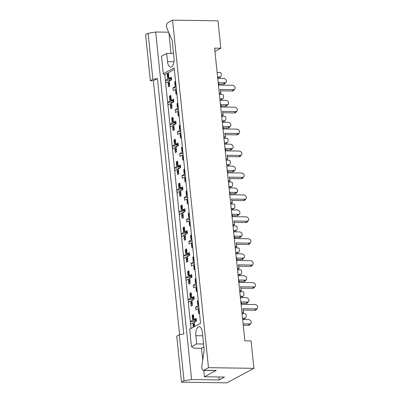 <?xml version="1.0" encoding="UTF-8"?>
<svg xmlns="http://www.w3.org/2000/svg" width="403" height="403" viewBox="0 0 403 403"><rect width="100%" height="100%" fill="white"/><g stroke="black" fill="none" stroke-linecap="round" stroke-linejoin="round"><path stroke-width="0.6" d="M218.874 376.976L219.177 379.928L224.511 377.057L204.452 376.765L216.24 370.422L203.701 370.236A3.39 1.562 90.8 0 1 203.314 370.337A3.39 1.562 90.8 0 1 201.838 367.768A3.39 1.562 90.8 0 1 201.873 366.015L204.175 349.945L202.341 332.203A7.234 3.33 90.8 0 0 199.198 326.722A7.234 3.33 90.8 0 0 195.843 335.699L196.689 343.92L191.511 346.711L193.984 348.152L201.505 348.263L202.724 360.06M191.511 346.711L189.697 329.17L200.568 323.322L174.172 67.89L163.301 73.739L161.487 56.198L166.671 53.413L167.517 61.634A7.234 3.33 90.8 0 0 170.665 67.115A7.234 3.33 90.8 0 0 174.02 58.133L172.187 40.391L166.978 28.361A3.39 1.562 90.8 0 1 166.605 26.83A3.39 1.562 90.8 0 1 167.789 22.719L172.565 20.15L217.998 20.815L220.829 48.219L214.945 51.388M181.501 382.185L184.04 380.82L179.285 334.777L176.746 336.142L181.501 382.185L226.934 382.85L253.91 368.332L251.079 340.923L244.858 340.832L214.613 48.128L220.829 48.219M150.349 80.711L152.888 79.346L148.128 33.303L145.589 34.668L150.349 80.711L153.357 80.756L179.602 334.722M148.128 33.303L155.684 32.008L191.596 379.525L184.04 380.82M168.64 32.195L155.684 32.008M179.285 334.777L183.818 334.001L157.422 78.57L152.888 79.346M153.357 80.756L157.422 78.57M175.884 92.997L176.02 94.307L176.857 93.859M175.602 81.713L174.716 81.698L174.852 83.013M175.003 84.464L175.224 86.635L176.111 86.645M176.393 89.385L175.506 89.375L175.733 91.541M174.716 81.698L175.552 81.25M178.146 114.92L178.282 116.23L179.123 115.782M177.864 103.636L176.982 103.626L177.119 104.936M177.265 106.392L177.491 108.558L178.378 108.573M178.66 111.314L177.773 111.299L178 113.47M176.982 103.626L177.819 103.173M180.131 125.565L179.249 125.55L180.086 125.101M179.249 125.55L179.38 126.859M179.531 128.315L179.758 130.481L180.64 130.496M180.927 133.237L180.04 133.227L180.262 135.393M180.413 136.849L180.549 138.158L181.385 137.705M182.398 147.488L181.511 147.478L182.347 147.024M181.511 147.478L181.647 148.788M181.798 150.238L182.025 152.41L182.907 152.425M183.189 155.165L182.307 155.15L182.529 157.321M182.68 158.772L182.816 160.082L183.652 159.633M184.665 169.416L183.778 169.401L184.614 168.953M183.778 169.401L183.914 170.711M184.065 172.167L184.287 174.333L185.173 174.348M185.456 177.088L184.574 177.073L184.796 179.244M184.947 180.695L185.083 182.01L185.919 181.557M186.932 191.339L186.045 191.329L186.881 190.876M186.045 191.329L186.181 192.639M186.332 194.09L186.554 196.261L187.44 196.271M187.722 199.011L186.836 199.001L187.063 201.168M187.214 202.623L187.35 203.933L188.186 203.485M189.193 213.268L188.312 213.252L189.148 212.804M188.312 213.252L188.448 214.562M188.594 216.018L188.821 218.184L189.702 218.199M189.989 220.94L189.103 220.925L189.329 223.096M189.475 224.547L189.612 225.861L190.448 225.408M191.46 235.191L190.574 235.176L191.415 234.727M190.574 235.176L190.71 236.49M190.861 237.941L191.087 240.112L191.969 240.123M192.251 242.863L191.37 242.853L191.591 245.019M191.742 246.475L191.878 247.785L192.715 247.336M193.727 257.114L192.841 257.104L193.677 256.651M192.841 257.104L192.977 258.414M193.128 259.87L193.349 262.036L194.236 262.051M194.518 264.791L193.636 264.776L193.858 266.947M194.009 268.398L194.145 269.713L194.981 269.259M195.994 279.042L195.107 279.027L195.944 278.579M195.107 279.027L195.243 280.342M195.395 281.793L195.616 283.964L196.503 283.974M196.785 286.714L195.898 286.704L196.125 288.87M196.276 290.326L196.412 291.636L197.248 291.188M198.256 300.965L197.374 300.955L198.211 300.502M197.374 300.955L197.51 302.265M197.656 303.721L197.883 305.887L198.77 305.902M199.052 308.643L198.165 308.627L198.392 310.799M198.543 312.249L198.674 313.559L199.515 313.111M242.052 313.65L245.22 313.7A2.262 1.043 90.8 0 1 246.203 315.413A2.262 1.043 90.8 0 1 245.412 318.148L242.666 319.629M217.126 72.475L220.295 72.52A2.262 1.043 90.8 0 1 221.277 74.233A2.262 1.043 90.8 0 1 220.486 76.973L217.746 78.449M219.393 94.398L222.562 94.443A2.262 1.043 90.8 0 1 223.544 96.156A2.262 1.043 90.8 0 1 222.753 98.896L220.008 100.372M221.655 116.321L224.829 116.371A2.262 1.043 90.8 0 1 225.811 118.084A2.262 1.043 90.8 0 1 225.02 120.819L222.275 122.3M223.922 138.249L227.091 138.294A2.262 1.043 90.8 0 1 228.073 140.007A2.262 1.043 90.8 0 1 227.287 142.748L224.542 144.224M226.189 160.172L229.357 160.223A2.262 1.043 90.8 0 1 230.34 161.935A2.262 1.043 90.8 0 1 229.554 164.671L226.808 166.152M228.456 182.101L231.624 182.146A2.262 1.043 90.8 0 1 232.607 183.859A2.262 1.043 90.8 0 1 231.816 186.599L229.07 188.075M230.723 204.024L233.891 204.069A2.262 1.043 90.8 0 1 234.873 205.782A2.262 1.043 90.8 0 1 234.083 208.522L231.337 210.003M232.984 225.952L236.153 225.997A2.262 1.043 90.8 0 1 237.14 227.71A2.262 1.043 90.8 0 1 236.349 230.451L233.604 231.927M235.251 247.875L238.42 247.921A2.262 1.043 90.8 0 1 239.402 249.633A2.262 1.043 90.8 0 1 238.616 252.374L235.871 253.85M237.518 269.803L240.687 269.849A2.262 1.043 90.8 0 1 241.669 271.562A2.262 1.043 90.8 0 1 240.878 274.302L238.138 275.778M239.785 291.727L242.954 291.772A2.262 1.043 90.8 0 1 243.936 293.485A2.262 1.043 90.8 0 1 243.145 296.225L240.4 297.701M171.431 78.439L169.013 78.404L171.3 77.174L171.582 79.915L169.295 81.144L169.804 86.076L168.535 86.761L168.399 85.451M168.575 74.172L167.235 74.157L168.504 73.472L169.013 78.404M167.235 74.157L167.366 75.467M167.517 76.918L167.744 79.089L169.915 79.119M169.371 81.849L168.026 81.829L168.247 83.995M173.693 100.367L171.28 100.332L173.562 99.098L173.849 101.838L171.562 103.072L172.071 108.004L170.801 108.689L170.665 107.374M170.842 96.1L169.497 96.08L170.766 95.395L171.28 100.332M169.497 96.08L169.633 97.39M169.784 98.846L170.011 101.012L172.182 101.047M171.633 103.773L170.293 103.752L170.514 105.924M173.109 118.024L171.764 118.003L173.033 117.323L173.542 122.255L175.829 121.026L176.111 123.766L173.829 124.995L174.338 129.927L173.068 130.612L172.932 129.303M171.764 118.003L171.9 119.318M172.051 120.769L172.272 122.94L174.449 122.97M173.9 125.701L172.56 125.681L172.781 127.847M175.96 122.29L173.542 122.255M175.37 139.952L174.031 139.932L175.3 139.247L175.809 144.178L178.096 142.949L178.378 145.69L176.091 146.924L176.605 151.855L175.335 152.541L175.199 151.226M174.031 139.932L174.167 141.241M174.318 142.697L174.539 144.863L176.71 144.894M176.166 147.624L174.821 147.604L175.048 149.775M178.227 144.214L175.809 144.178M177.637 161.875L176.297 161.855L177.567 161.175L178.076 166.107L180.363 164.877L180.645 167.618L178.358 168.847L178.867 173.779L177.597 174.464L177.461 173.154M176.297 161.855L176.433 163.17M176.579 164.62L176.806 166.792L178.977 166.822M178.433 169.552L177.088 169.532L177.315 171.698M180.494 166.142L178.076 166.107M179.904 183.803L178.559 183.783L179.834 183.098L180.343 188.03L182.63 186.801L182.912 189.541L180.625 190.77L181.133 195.707L179.864 196.387L179.728 195.077M178.559 183.783L178.695 185.093M178.846 186.549L179.073 188.715L181.244 188.745M180.695 191.475L179.355 191.455L179.577 193.626M182.761 188.065L180.343 188.03M182.171 205.726L180.826 205.706L182.096 205.026L182.609 209.958L184.891 208.729L185.179 211.469L182.891 212.698L183.4 217.63L182.131 218.315L181.995 217.005M180.826 205.706L180.962 207.016M181.113 208.472L181.335 210.638L183.511 210.673M182.962 213.399L181.622 213.383L181.844 215.55M185.022 209.993L182.609 209.958M184.438 227.655L183.093 227.635L184.362 226.949L184.871 231.881L187.158 230.652L187.44 233.392L185.158 234.622L185.667 239.558L184.398 240.238L184.262 238.929M183.093 227.635L183.229 228.944M183.38 230.395L183.602 232.566L185.778 232.596M185.229 235.327L183.884 235.307L184.111 237.478M187.289 231.916L184.871 231.881M186.7 249.578L185.36 249.558L186.629 248.873L187.138 253.809L189.425 252.575L189.707 255.321L187.42 256.55L187.934 261.482L186.66 262.167L186.529 260.852M185.36 249.558L185.496 250.868M185.647 252.323L185.869 254.489L188.04 254.525M187.496 257.25L186.151 257.23L186.377 259.401M189.556 253.845L187.138 253.809M188.967 271.501L187.627 271.486L188.896 270.801L189.405 275.733L191.692 274.503L191.974 277.244L189.687 278.473L190.196 283.41L188.926 284.09L188.79 282.78M187.627 271.486L187.763 272.796M187.909 274.247L188.136 276.418L190.307 276.448M189.763 279.178L188.418 279.158L188.644 281.324M191.823 275.768L189.405 275.733M191.234 293.429L189.889 293.409L191.158 292.724L191.672 297.661L193.954 296.427L194.241 299.167L191.954 300.401L192.463 305.333L191.193 306.018L191.057 304.703M189.889 293.409L190.025 294.719M190.176 296.175L190.402 298.341L192.574 298.376M192.024 301.101L190.684 301.081L190.906 303.252M194.085 297.696L191.672 297.661M193.5 315.353L192.155 315.332L193.425 314.652L193.934 319.584L196.221 318.355L196.503 321.095L194.221 322.324L194.649 326.506M192.155 315.332L192.291 316.647M192.443 318.098L192.664 320.269L194.84 320.299M194.291 323.03L192.951 323.01L193.173 325.176M193.324 326.632L193.38 327.186M196.352 319.619L193.934 319.584M163.301 73.739L164.787 74.605L191.017 328.46M164.787 74.605L174.333 69.462M170.691 80.393L165.457 80.318L165.739 83.058L168.026 81.829M165.457 80.318L167.744 79.089M176.242 87.909L172.937 87.864L173.225 90.604L175.506 89.375M172.937 87.864L175.224 86.635M172.958 102.322L167.724 102.241L168.006 104.987L170.293 103.752M167.724 102.241L170.011 101.012M175.219 124.245L169.99 124.169L170.273 126.91L172.56 125.681M169.99 124.169L172.272 122.94M177.486 146.173L172.252 146.093L172.539 148.833L174.821 147.604M172.252 146.093L174.539 144.863M179.753 168.096L174.519 168.021L174.801 170.761L177.088 169.532M174.519 168.021L176.806 166.792M182.02 190.02L176.786 189.944L177.068 192.684L179.355 191.455M176.786 189.944L179.073 188.715M184.287 211.948L179.053 211.872L179.335 214.613L181.622 213.383M179.053 211.872L181.335 210.638M186.549 233.871L181.315 233.795L181.602 236.536L183.884 235.307M181.315 233.795L183.602 232.566M188.816 255.799L183.582 255.724L183.864 258.464L186.151 257.23M183.582 255.724L185.869 254.489M191.082 277.722L185.848 277.647L186.131 280.387L188.418 279.158M185.848 277.647L188.136 276.418M193.349 299.651L188.115 299.575L188.397 302.315L190.684 301.081M188.115 299.575L190.402 298.341M195.611 321.574L190.382 321.498L190.664 324.239L192.951 323.01M190.382 321.498L192.664 320.269M178.509 109.838L175.204 109.787L175.486 112.528L177.773 111.299M175.204 109.787L177.491 108.558M180.771 131.761L177.471 131.716L177.753 134.456L180.04 133.227M177.471 131.716L179.758 130.481M183.038 153.689L179.738 153.639L180.02 156.379L182.307 155.15M179.738 153.639L182.025 152.41M185.304 175.612L182.005 175.567L182.287 178.307L184.574 177.073M182.005 175.567L184.287 174.333M187.571 197.541L184.267 197.49L184.554 200.231L186.836 199.001M184.267 197.49L186.554 196.261M189.833 219.464L186.534 219.418L186.816 222.159L189.103 220.925M186.534 219.418L188.821 218.184M192.1 241.392L188.8 241.342L189.083 244.082L191.37 242.853M188.8 241.342L191.087 240.112M194.367 263.315L191.067 263.265L191.349 266.005L193.636 264.776M191.067 263.265L193.349 262.036M196.634 285.238L193.329 285.193L193.616 287.933L195.898 286.704M193.329 285.193L195.616 283.964M198.901 307.167L195.596 307.116L195.878 309.857L198.165 308.627M195.596 307.116L197.883 305.887M203.701 370.236L208.477 367.667L172.565 20.15M219.177 379.928L191.596 379.525M208.477 367.667L253.91 368.332M203.787 370.347L204.452 376.765M168.907 32.819L171.043 53.473M173.542 53.508L166.671 53.413M203.873 346.988L201.505 348.263M216.24 370.422A3.39 1.562 90.8 0 1 215.847 370.523L203.314 370.337M203.565 344.021L196.689 343.92M226.002 82.202L224.849 83.572A2.483 1.924 -139.9 0 1 223.474 84.141L224.627 82.776A2.483 1.924 40.1 0 0 226.002 82.202A2.483 1.924 40.1 0 0 225.952 79.824A2.483 1.924 40.1 0 0 223.569 78.424L217.937 78.343M170.111 79.22L170.917 78.787L171.512 79.2L171.003 79.472L169.371 78.837L167.744 77.22A1.128 0.972 -118.3 0 1 167.371 76.439L167.316 75.94A1.128 0.972 -118.3 0 1 167.784 74.963L168.61 74.515M167.371 76.439L168.64 75.754L168.585 75.26L167.316 75.94M171.003 79.472L171.537 79.482M169.734 86.116L169.295 86.081A1.128 0.972 -118.3 0 1 168.252 84.973L169.522 84.287L169.467 83.789L168.197 84.474A1.128 0.972 -118.3 0 1 168.414 83.703L169.431 82.464M168.252 84.973L168.197 84.474M169.522 83.315A1.128 0.972 61.7 0 0 169.467 83.789M169.522 84.287A1.128 0.972 61.7 0 0 169.668 84.766M168.64 74.782A1.128 0.972 61.7 0 0 168.585 75.26M168.64 75.754A1.128 0.972 61.7 0 0 168.786 76.238M170.917 78.787L170.761 78.429M223.474 84.141L218.834 84.076M224.627 82.776L218.497 82.686M232.229 91.007L233.382 89.637A2.483 1.924 40.1 0 0 234.753 89.063L233.599 90.433A2.483 1.924 -139.9 0 1 232.229 91.007L220.481 90.831M234.753 89.063A2.483 1.924 40.1 0 0 234.707 86.685A2.483 1.924 40.1 0 0 232.319 85.29L219.081 85.093L218.068 81.582M233.382 89.637L220.144 89.441L221 92.952L219.847 94.322L219.383 94.312M175.995 85.532L175.224 84.766A1.128 0.972 -118.3 0 1 174.852 83.985L174.801 83.486A1.128 0.972 -118.3 0 1 175.27 82.509L175.663 82.298M176.831 93.627L176.781 93.622A1.128 0.972 -118.3 0 1 175.733 92.519L175.683 92.02A1.128 0.972 -118.3 0 1 175.894 91.249L176.509 90.504M221 92.952L219.237 92.927M228.264 104.125L227.111 105.495A2.483 1.924 -139.9 0 1 225.74 106.07L226.894 104.699A2.483 1.924 40.1 0 0 228.264 104.125A2.483 1.924 40.1 0 0 228.219 101.752A2.483 1.924 40.1 0 0 225.836 100.352L220.204 100.271M172.378 101.148L173.184 100.715L173.779 101.123L173.27 101.4L171.633 100.765L170.011 99.143A1.128 0.972 -118.3 0 1 169.633 98.367L169.582 97.869A1.128 0.972 -118.3 0 1 170.051 96.886L170.877 96.443M169.633 98.367L170.902 97.682L170.852 97.183L169.582 97.869M173.27 101.4L173.804 101.405M171.995 108.044L171.562 108.004A1.128 0.972 -118.3 0 1 170.514 106.896L171.784 106.216L171.733 105.717L170.464 106.397A1.128 0.972 -118.3 0 1 170.681 105.626L171.698 104.387M170.514 106.896L170.464 106.397M171.784 105.238A1.128 0.972 61.7 0 0 171.733 105.717M171.784 106.216A1.128 0.972 61.7 0 0 171.935 106.694M170.902 96.71A1.128 0.972 61.7 0 0 170.852 97.183M170.902 97.682A1.128 0.972 61.7 0 0 171.053 98.161M173.184 100.715L173.028 100.357M225.74 106.07L221.101 105.999M226.894 104.699L220.763 104.609M230.531 126.053L229.378 127.424A2.483 1.924 -139.9 0 1 228.007 127.993L229.161 126.623A2.483 1.924 40.1 0 0 230.531 126.053A2.483 1.924 40.1 0 0 230.486 123.676A2.483 1.924 40.1 0 0 228.103 122.275L222.471 122.195M174.645 123.071L175.451 122.638L176.04 123.051L175.537 123.323L173.9 122.688L172.272 121.071A1.128 0.972 -118.3 0 1 171.9 120.29L171.849 119.792A1.128 0.972 -118.3 0 1 172.318 118.814L173.144 118.366M171.9 120.29L173.169 119.605L173.119 119.112L171.849 119.792M175.537 123.323L176.071 123.333M174.262 129.968L173.829 129.927A1.128 0.972 -118.3 0 1 172.781 128.824L174.051 128.139L174 127.64L172.731 128.325A1.128 0.972 -118.3 0 1 172.942 127.555L173.965 126.315M172.781 128.824L172.731 128.325M174.051 127.167A1.128 0.972 61.7 0 0 174 127.64M174.051 128.139A1.128 0.972 61.7 0 0 174.202 128.617M173.169 118.633A1.128 0.972 61.7 0 0 173.119 119.112M173.169 119.605A1.128 0.972 61.7 0 0 173.32 120.084M175.451 122.638L175.29 122.28M228.007 127.993L223.368 127.927M229.161 126.623L223.025 126.537M232.798 147.977L231.644 149.347A2.483 1.924 -139.9 0 1 230.274 149.921L231.428 148.551A2.483 1.924 40.1 0 0 232.798 147.977A2.483 1.924 40.1 0 0 232.753 145.604A2.483 1.924 40.1 0 0 230.365 144.203L224.733 144.118M176.907 144.999L177.713 144.561L178.307 144.974L177.799 145.246L176.166 144.617L174.539 142.994A1.128 0.972 -118.3 0 1 174.167 142.214L174.116 141.72A1.128 0.972 -118.3 0 1 174.585 140.738L175.406 140.294M174.167 142.214L175.436 141.534L175.386 141.035L174.116 141.72M177.799 145.246L178.333 145.256M176.529 151.896L176.096 151.855A1.128 0.972 -118.3 0 1 175.048 150.747L176.318 150.062L176.267 149.568L174.998 150.248A1.128 0.972 -118.3 0 1 175.209 149.478L176.227 148.239M175.048 150.747L174.998 150.248M176.318 149.09A1.128 0.972 61.7 0 0 176.267 149.568M176.318 150.062A1.128 0.972 61.7 0 0 176.469 150.546M175.436 140.556A1.128 0.972 61.7 0 0 175.386 141.035M175.436 141.534A1.128 0.972 61.7 0 0 175.587 142.012M177.713 144.561L177.557 144.209M230.274 149.921L225.63 149.851M231.428 148.551L225.292 148.46M235.065 169.905L233.911 171.275A2.483 1.924 -139.9 0 1 232.541 171.844L233.69 170.474A2.483 1.924 40.1 0 0 235.065 169.905A2.483 1.924 40.1 0 0 235.014 167.527A2.483 1.924 40.1 0 0 232.632 166.127L227 166.046M179.174 166.923L179.98 166.489L180.574 166.902L180.065 167.174L178.433 166.54L176.806 164.923A1.128 0.972 -118.3 0 1 176.433 164.142L176.378 163.643A1.128 0.972 -118.3 0 1 176.846 162.666L177.673 162.218M176.433 164.142L177.703 163.457L177.652 162.958L176.378 163.643M180.065 167.174L180.599 167.18M178.796 173.819L178.358 173.779A1.128 0.972 -118.3 0 1 177.315 172.675L178.584 171.99L178.534 171.492L177.265 172.177A1.128 0.972 -118.3 0 1 177.476 171.406L178.494 170.167M177.315 172.675L177.265 172.177M178.584 171.013A1.128 0.972 61.7 0 0 178.534 171.492M178.584 171.99A1.128 0.972 61.7 0 0 178.736 172.469M177.703 162.485A1.128 0.972 61.7 0 0 177.652 162.958M177.703 163.457A1.128 0.972 61.7 0 0 177.854 163.935M179.98 166.489L179.824 166.132M232.541 171.844L227.897 171.779M233.69 170.474L227.559 170.388M237.332 191.828L236.178 193.198A2.483 1.924 -139.9 0 1 234.803 193.772L235.957 192.402A2.483 1.924 40.1 0 0 237.332 191.828A2.483 1.924 40.1 0 0 237.281 189.455A2.483 1.924 40.1 0 0 234.899 188.055L229.267 187.969M181.441 188.846L182.247 188.413L182.841 188.826L182.332 189.098L180.7 188.463L179.073 186.846A1.128 0.972 -118.3 0 1 178.695 186.065L178.645 185.571A1.128 0.972 -118.3 0 1 179.113 184.589L179.94 184.146M178.695 186.065L179.97 185.385L179.914 184.886L178.645 185.571M182.332 189.098L182.866 189.108M181.063 195.747L180.625 195.707A1.128 0.972 -118.3 0 1 179.582 194.599L180.851 193.914L180.796 193.42L179.526 194.1A1.128 0.972 -118.3 0 1 179.743 193.329L180.761 192.09M179.582 194.599L179.526 194.1M180.851 192.941A1.128 0.972 61.7 0 0 180.796 193.42M180.851 193.914A1.128 0.972 61.7 0 0 180.997 194.392M179.965 184.408A1.128 0.972 61.7 0 0 179.914 184.886M179.97 185.385A1.128 0.972 61.7 0 0 180.116 185.864M182.247 188.413L182.091 188.055M234.803 193.772L230.163 193.702M235.957 192.402L229.826 192.312M239.594 213.756L238.44 215.121A2.483 1.924 -139.9 0 1 237.07 215.696L238.223 214.325A2.483 1.924 40.1 0 0 239.594 213.756A2.483 1.924 40.1 0 0 239.548 211.379A2.483 1.924 40.1 0 0 237.166 209.978L231.534 209.898M183.708 210.774L184.514 210.341L185.103 210.754L184.599 211.026L182.962 210.391L181.335 208.774A1.128 0.972 -118.3 0 1 180.962 207.993L180.912 207.495A1.128 0.972 -118.3 0 1 181.38 206.512L182.206 206.069M180.962 207.993L182.232 207.308L182.181 206.81L180.912 207.495M184.599 211.026L185.133 211.031M183.325 217.67L182.891 217.63A1.128 0.972 -118.3 0 1 181.844 216.522L183.113 215.842L183.063 215.343L181.793 216.028A1.128 0.972 -118.3 0 1 182.005 215.257L183.027 214.018M181.844 216.522L181.793 216.028M183.113 214.864A1.128 0.972 61.7 0 0 183.063 215.343M183.113 215.842A1.128 0.972 61.7 0 0 183.264 216.32M182.232 206.336A1.128 0.972 61.7 0 0 182.181 206.81M182.232 207.308A1.128 0.972 61.7 0 0 182.383 207.787M184.514 210.341L184.352 209.983M237.07 215.696L232.43 215.63M238.223 214.325L232.088 214.235M241.86 235.679L240.707 237.05A2.483 1.924 -139.9 0 1 239.337 237.624L240.49 236.254A2.483 1.924 40.1 0 0 241.86 235.679A2.483 1.924 40.1 0 0 241.815 233.302A2.483 1.924 40.1 0 0 239.427 231.906L233.795 231.821M185.974 232.697L186.775 232.264L187.37 232.677L186.861 232.949L185.229 232.314L183.602 230.697A1.128 0.972 -118.3 0 1 183.229 229.917L183.179 229.418A1.128 0.972 -118.3 0 1 183.647 228.441L184.473 227.997M183.229 229.917L184.498 229.236L184.448 228.738L183.179 229.418M186.861 232.949L187.395 232.959M185.592 239.594L185.158 239.558A1.128 0.972 -118.3 0 1 184.111 238.45L185.38 237.765L185.33 237.266L184.06 237.951A1.128 0.972 -118.3 0 1 184.272 237.181L185.294 235.941M184.111 238.45L184.06 237.951M185.38 236.793A1.128 0.972 61.7 0 0 185.33 237.266M185.38 237.765A1.128 0.972 61.7 0 0 185.531 238.244M184.498 228.259A1.128 0.972 61.7 0 0 184.448 228.738M184.498 229.236A1.128 0.972 61.7 0 0 184.65 229.715M186.775 232.264L186.619 231.906M239.337 237.624L234.697 237.553M240.49 236.254L234.355 236.163M244.127 257.603L242.974 258.973A2.483 1.924 -139.9 0 1 241.604 259.547L242.757 258.177A2.483 1.924 40.1 0 0 244.127 257.603A2.483 1.924 40.1 0 0 244.077 255.23A2.483 1.924 40.1 0 0 241.694 253.83L236.062 253.749M188.236 254.625L189.042 254.192L189.637 254.6L189.128 254.877L187.496 254.243L185.869 252.621A1.128 0.972 -118.3 0 1 185.496 251.845L185.445 251.346A1.128 0.972 -118.3 0 1 185.909 250.364L186.735 249.92M185.496 251.845L186.765 251.16L186.715 250.661L185.445 251.346M189.128 254.877L189.662 254.882M187.858 261.522L187.42 261.482A1.128 0.972 -118.3 0 1 186.377 260.373L187.647 259.693L187.596 259.194L186.327 259.88A1.128 0.972 -118.3 0 1 186.539 259.109L187.556 257.865M186.377 260.373L186.327 259.88M187.647 258.716A1.128 0.972 61.7 0 0 187.596 259.194M187.647 259.693A1.128 0.972 61.7 0 0 187.798 260.172M186.765 250.187A1.128 0.972 61.7 0 0 186.715 250.661M186.765 251.16A1.128 0.972 61.7 0 0 186.916 251.638M189.042 254.192L188.886 253.835M241.604 259.547L236.959 259.482M242.757 258.177L236.621 258.086M234.496 112.931L235.649 111.56A2.483 1.924 40.1 0 0 237.019 110.986L235.866 112.356A2.483 1.924 -139.9 0 1 234.496 112.931L222.748 112.759M237.019 110.986A2.483 1.924 40.1 0 0 236.969 108.614A2.483 1.924 40.1 0 0 234.586 107.213L221.348 107.022L220.335 103.511M235.649 111.56L222.411 111.369L223.262 114.875L222.108 116.245L221.65 116.24M178.262 107.455L177.491 106.689A1.128 0.972 -118.3 0 1 177.119 105.908L177.068 105.415A1.128 0.972 -118.3 0 1 177.532 104.432L177.924 104.221M179.098 115.555L179.043 115.55A1.128 0.972 -118.3 0 1 178 114.442L177.95 113.943A1.128 0.972 -118.3 0 1 178.161 113.172L178.776 112.427M223.262 114.875L221.504 114.85M236.757 134.854L237.911 133.489A2.483 1.924 40.1 0 0 239.286 132.914L238.133 134.285A2.483 1.924 -139.9 0 1 236.757 134.854L225.015 134.683M239.286 132.914A2.483 1.924 40.1 0 0 239.236 130.537A2.483 1.924 40.1 0 0 236.853 129.136L223.615 128.945L222.597 125.434M237.911 133.489L224.673 133.292L225.529 136.803L224.375 138.169L223.917 138.164M180.524 129.383L179.758 128.617A1.128 0.972 -118.3 0 1 179.385 127.837L179.33 127.338A1.128 0.972 -118.3 0 1 179.798 126.356L180.191 126.144M181.365 137.478L181.31 137.473A1.128 0.972 -118.3 0 1 180.267 136.365L180.212 135.871A1.128 0.972 -118.3 0 1 180.428 135.101L181.038 134.355M225.529 136.803L223.771 136.773M239.024 156.782L240.178 155.412A2.483 1.924 40.1 0 0 241.548 154.838L240.395 156.208A2.483 1.924 -139.9 0 1 239.024 156.782L227.277 156.611M241.548 154.838A2.483 1.924 40.1 0 0 241.503 152.465A2.483 1.924 40.1 0 0 239.12 151.065L225.881 150.873L224.864 147.362M240.178 155.412L226.939 155.22L227.796 158.727L226.642 160.097L226.179 160.092M182.791 151.306L182.025 150.541A1.128 0.972 -118.3 0 1 181.647 149.76L181.597 149.261A1.128 0.972 -118.3 0 1 182.065 148.284L182.458 148.072M183.627 159.407L183.577 159.402A1.128 0.972 -118.3 0 1 182.529 158.293L182.478 157.795A1.128 0.972 -118.3 0 1 182.695 157.024L183.305 156.278M227.796 158.727L226.038 158.701M241.291 178.705L242.445 177.335A2.483 1.924 40.1 0 0 243.815 176.766L242.661 178.136A2.483 1.924 -139.9 0 1 241.291 178.705L229.544 178.534M243.815 176.766A2.483 1.924 40.1 0 0 243.77 174.388A2.483 1.924 40.1 0 0 241.387 172.988L228.148 172.796L227.131 169.285M242.445 177.335L229.206 177.144L230.063 180.65L228.909 182.02L228.446 182.015M185.058 173.23L184.287 172.464A1.128 0.972 -118.3 0 1 183.914 171.688L183.864 171.189A1.128 0.972 -118.3 0 1 184.332 170.207L184.725 169.995M185.894 181.33L185.843 181.325A1.128 0.972 -118.3 0 1 184.796 180.217L184.745 179.723A1.128 0.972 -118.3 0 1 184.957 178.952L185.571 178.207M230.063 180.65L228.305 180.625M243.558 200.634L244.712 199.263A2.483 1.924 40.1 0 0 246.082 198.689L244.928 200.059A2.483 1.924 -139.9 0 1 243.558 200.634L231.811 200.462M246.082 198.689A2.483 1.924 40.1 0 0 246.037 196.316A2.483 1.924 40.1 0 0 243.649 194.916L230.41 194.72L229.398 191.213M244.712 199.263L231.473 199.072L232.324 202.578L231.176 203.948L230.712 203.938M187.324 195.158L186.554 194.392A1.128 0.972 -118.3 0 1 186.181 193.611L186.131 193.113A1.128 0.972 -118.3 0 1 186.594 192.135L186.987 191.924M188.161 203.258L188.11 203.253A1.128 0.972 -118.3 0 1 187.063 202.145L187.012 201.646A1.128 0.972 -118.3 0 1 187.224 200.875L187.838 200.13M232.324 202.578L230.566 202.553M245.825 222.557L246.979 221.187A2.483 1.924 40.1 0 0 248.349 220.617L247.195 221.988A2.483 1.924 -139.9 0 1 245.825 222.557L234.078 222.385M248.349 220.617A2.483 1.924 40.1 0 0 248.298 218.24A2.483 1.924 40.1 0 0 245.916 216.839L232.677 216.648L231.665 213.137M246.979 221.187L233.735 220.995L234.591 224.501L233.438 225.871L232.979 225.866M189.591 217.081L188.821 216.315A1.128 0.972 -118.3 0 1 188.448 215.54L188.392 215.041A1.128 0.972 -118.3 0 1 188.861 214.058L189.254 213.847M190.428 225.181L190.372 225.176A1.128 0.972 -118.3 0 1 189.329 224.068L189.274 223.569A1.128 0.972 -118.3 0 1 189.491 222.799L190.105 222.053M234.591 224.501L232.833 224.476M248.087 244.485L249.24 243.115A2.483 1.924 40.1 0 0 250.616 242.541L249.462 243.911A2.483 1.924 -139.9 0 1 248.087 244.485L236.344 244.314M250.616 242.541A2.483 1.924 40.1 0 0 250.565 240.168A2.483 1.924 40.1 0 0 248.183 238.767L234.944 238.571L233.926 235.06M249.24 243.115L236.002 242.918L236.858 246.429L235.705 247.8L235.241 247.79M191.853 239.009L191.087 238.244A1.128 0.972 -118.3 0 1 190.71 237.463L190.659 236.964A1.128 0.972 -118.3 0 1 191.128 235.987L191.521 235.775M192.694 247.104L192.639 247.099A1.128 0.972 -118.3 0 1 191.591 245.996L191.541 245.498A1.128 0.972 -118.3 0 1 191.757 244.727L192.367 243.981M236.858 246.429L235.1 246.404M246.394 279.531L245.241 280.901A2.483 1.924 -139.9 0 1 243.865 281.47L245.019 280.105A2.483 1.924 40.1 0 0 246.394 279.531A2.483 1.924 40.1 0 0 246.344 277.153A2.483 1.924 40.1 0 0 243.961 275.753L238.329 275.672M190.503 276.549L191.309 276.115L191.904 276.529L191.395 276.801L189.763 276.166L188.136 274.549A1.128 0.972 -118.3 0 1 187.763 273.768L187.707 273.269A1.128 0.972 -118.3 0 1 188.176 272.292L189.002 271.844M187.763 273.768L189.032 273.083L188.982 272.589L187.707 273.269M191.395 276.801L191.929 276.811M190.125 283.445L189.687 283.41A1.128 0.972 -118.3 0 1 188.644 282.302L189.914 281.616L189.863 281.118L188.589 281.803A1.128 0.972 -118.3 0 1 188.806 281.032L189.823 279.793M188.644 282.302L188.589 281.803M189.914 280.644A1.128 0.972 61.7 0 0 189.863 281.118M189.914 281.616A1.128 0.972 61.7 0 0 190.06 282.095M189.032 272.111A1.128 0.972 61.7 0 0 188.982 272.589M189.032 273.083A1.128 0.972 61.7 0 0 189.178 273.566M191.309 276.115L191.153 275.758M243.865 281.47L239.226 281.405M245.019 280.105L238.888 280.014M248.656 301.454L247.502 302.824A2.483 1.924 -139.9 0 1 246.132 303.399L247.286 302.028A2.483 1.924 40.1 0 0 248.656 301.454A2.483 1.924 40.1 0 0 248.611 299.081A2.483 1.924 40.1 0 0 246.228 297.681L240.596 297.6M192.77 298.477L193.576 298.044L194.17 298.452L193.662 298.729L192.024 298.094L190.402 296.472A1.128 0.972 -118.3 0 1 190.025 295.696L189.974 295.197A1.128 0.972 -118.3 0 1 190.443 294.215L191.269 293.772M190.025 295.696L191.294 295.011L191.244 294.512L189.974 295.197M193.662 298.729L194.196 298.734M192.387 305.373L191.954 305.333A1.128 0.972 -118.3 0 1 190.906 304.225L192.181 303.545L192.125 303.046L190.856 303.726A1.128 0.972 -118.3 0 1 191.072 302.955L192.09 301.716M190.906 304.225L190.856 303.726M192.176 302.567A1.128 0.972 61.7 0 0 192.125 303.046M192.181 303.545A1.128 0.972 61.7 0 0 192.327 304.023M191.294 294.039A1.128 0.972 61.7 0 0 191.244 294.512M191.294 295.011A1.128 0.972 61.7 0 0 191.445 295.49M193.576 298.044L193.42 297.686M246.132 303.399L241.493 303.328M247.286 302.028L241.155 301.938M250.923 323.382L249.769 324.753A2.483 1.924 -139.9 0 1 248.399 325.322L249.553 323.952A2.483 1.924 40.1 0 0 250.923 323.382A2.483 1.924 40.1 0 0 250.878 321.005A2.483 1.924 40.1 0 0 248.495 319.604L242.863 319.524M195.037 320.4L195.843 319.967L196.432 320.38L195.929 320.652L194.291 320.017L192.664 318.4A1.128 0.972 -118.3 0 1 192.291 317.619L192.241 317.121A1.128 0.972 -118.3 0 1 192.71 316.143L193.536 315.695M192.291 317.619L193.561 316.934L193.511 316.441L192.241 317.121M195.929 320.652L196.463 320.662M193.667 327.035A1.128 0.972 -118.3 0 1 193.173 326.153L194.442 325.468L194.392 324.969L193.123 325.654A1.128 0.972 -118.3 0 1 193.334 324.883L194.357 323.644M193.173 326.153L193.123 325.654M194.442 324.496A1.128 0.972 61.7 0 0 194.392 324.969M194.442 325.468A1.128 0.972 61.7 0 0 194.594 325.946M193.561 315.962A1.128 0.972 61.7 0 0 193.511 316.441M193.561 316.934A1.128 0.972 61.7 0 0 193.712 317.418M195.843 319.967L195.682 319.609M248.399 325.322L243.246 325.246M249.553 323.952L243.105 323.861M250.354 266.408L251.507 265.038A2.483 1.924 40.1 0 0 252.877 264.469L251.724 265.834A2.483 1.924 -139.9 0 1 250.354 266.408L238.606 266.237M252.877 264.469A2.483 1.924 40.1 0 0 252.832 262.091A2.483 1.924 40.1 0 0 250.449 260.691L237.211 260.499L236.193 256.988M251.507 265.038L238.269 264.847L239.125 268.353L237.971 269.723L237.508 269.718M194.12 260.932L193.349 260.167A1.128 0.972 -118.3 0 1 192.977 259.386L192.926 258.892A1.128 0.972 -118.3 0 1 193.395 257.91L193.788 257.698M194.956 269.033L194.906 269.028A1.128 0.972 -118.3 0 1 193.858 267.919L193.808 267.421A1.128 0.972 -118.3 0 1 194.019 266.65L194.634 265.904M239.125 268.353L237.367 268.327M252.621 288.336L253.774 286.966A2.483 1.924 40.1 0 0 255.144 286.392L253.991 287.762A2.483 1.924 -139.9 0 1 252.621 288.336L240.873 288.16M255.144 286.392A2.483 1.924 40.1 0 0 255.099 284.014A2.483 1.924 40.1 0 0 252.711 282.619L239.473 282.422L238.46 278.911M253.774 286.966L240.536 286.77L241.392 290.281L240.238 291.651L239.775 291.641M196.387 282.861L195.616 282.095A1.128 0.972 -118.3 0 1 195.243 281.314L195.193 280.815A1.128 0.972 -118.3 0 1 195.662 279.838L196.054 279.627M197.223 290.956L197.173 290.951A1.128 0.972 -118.3 0 1 196.125 289.848L196.075 289.349A1.128 0.972 -118.3 0 1 196.286 288.578L196.901 287.833M241.392 290.281L239.634 290.256M254.887 310.26L256.041 308.889A2.483 1.924 40.1 0 0 257.411 308.315L256.258 309.685A2.483 1.924 -139.9 0 1 254.887 310.26L243.14 310.088M257.411 308.315A2.483 1.924 40.1 0 0 257.366 305.942A2.483 1.924 40.1 0 0 254.978 304.542L241.74 304.351L240.727 300.84M256.041 308.889L242.802 308.698L243.654 312.204L242.5 313.574L242.042 313.569M198.654 304.784L197.883 304.018A1.128 0.972 -118.3 0 1 197.51 303.237L197.46 302.744A1.128 0.972 -118.3 0 1 197.923 301.761L198.316 301.55M199.49 312.884L199.435 312.879A1.128 0.972 -118.3 0 1 198.392 311.771L198.341 311.272A1.128 0.972 -118.3 0 1 198.553 310.501L199.168 309.756M243.654 312.204L241.896 312.179M202.714 335.8L195.843 335.699M173.97 61.724L167.517 61.634M220.486 76.973L217.585 76.928M222.753 98.896L219.852 98.856M225.02 120.819L222.118 120.779M227.287 142.748L224.385 142.702M229.554 164.671L226.647 164.631M231.816 186.599L228.914 186.554M234.083 208.522L231.181 208.482M236.349 230.451L233.448 230.405M238.616 252.374L235.715 252.333M240.878 274.302L237.977 274.257M243.145 296.225L240.243 296.185M245.412 318.148L242.51 318.108M169.779 85.819L169.295 86.081M168.414 83.703L169.502 83.119M168.832 76.635L167.744 77.22M174.852 83.985L175.784 83.481M175.733 82.988L174.801 83.486M176.615 91.516L175.683 92.02M175.733 92.519L176.665 92.015M175.894 91.249L176.549 90.897M175.879 84.413L175.224 84.766M172.046 107.742L171.562 108.004M170.681 105.626L171.764 105.042M171.094 98.559L170.011 99.143M174.313 129.67L173.829 129.927M172.942 127.555L174.031 126.97M173.361 120.487L172.272 121.071M176.574 151.593L176.096 151.855M175.209 149.478L176.297 148.893M175.627 142.41L174.539 142.994M178.841 173.522L178.358 173.779M177.476 171.406L178.564 170.822M177.894 164.338L176.806 164.923M181.108 195.445L180.625 195.707M179.743 193.329L180.826 192.745M180.156 186.262L179.073 186.846M183.375 217.373L182.891 217.63M182.005 215.257L183.093 214.668M182.423 208.185L181.335 208.774M185.637 239.296L185.158 239.558M184.272 237.181L185.36 236.596M184.69 230.113L183.602 230.697M187.904 261.225L187.42 261.482M186.539 259.109L187.627 258.519M186.957 252.036L185.869 252.621M177.119 105.908L178.05 105.41M178 104.911L177.068 105.415M178.882 113.445L177.95 113.943M178 114.442L178.932 113.938M178.161 113.172L178.816 112.82M178.146 106.337L177.491 106.689M179.385 127.837L180.312 127.333M180.262 126.834L179.33 127.338M181.143 135.368L180.212 135.871M180.267 136.365L181.199 135.866M180.428 135.101L181.083 134.748M180.413 128.265L179.758 128.617M181.647 149.76L182.579 149.261M182.529 148.762L181.597 149.261M183.41 157.296L182.478 157.795M182.529 158.293L183.461 157.79M182.695 157.024L183.345 156.671M182.675 150.188L182.025 150.541M183.914 171.688L184.846 171.184M184.796 170.686L183.864 171.189M185.677 179.219L184.745 179.723M184.796 180.217L185.728 179.718M184.957 178.952L185.612 178.6M184.942 172.116L184.287 172.464M186.181 193.611L187.113 193.113M187.063 192.614L186.131 193.113M187.944 201.142L187.012 201.646M187.063 202.145L187.994 201.641M187.224 200.875L187.879 200.523M187.209 194.039L186.554 194.392M188.448 215.54L189.38 215.036M189.324 214.537L188.392 215.041M190.206 223.071L189.274 223.569M189.329 224.068L190.261 223.569M189.491 222.799L190.145 222.451M189.475 215.963L188.821 216.315M190.71 237.463L191.642 236.959M191.591 236.465L190.659 236.964M192.473 244.994L191.541 245.498M191.591 245.996L192.523 245.492M191.757 244.727L192.407 244.374M191.737 237.891L191.087 238.244M190.171 283.148L189.687 283.41M188.806 281.032L189.894 280.448M189.224 273.964L188.136 274.549M192.438 305.071L191.954 305.333M191.072 302.955L192.155 302.371M191.485 295.888L190.402 296.472M193.334 324.883L194.422 324.299M193.752 317.816L192.664 318.4M192.977 259.386L193.908 258.887M193.858 258.388L192.926 258.892M194.74 266.922L193.808 267.421M193.858 267.919L194.79 267.421M194.019 266.65L194.674 266.297M194.004 259.814L193.349 260.167M195.243 281.314L196.175 280.81M196.125 280.317L195.193 280.815M197.007 288.845L196.075 289.349M196.125 289.848L197.057 289.344M196.286 288.578L196.941 288.226M196.271 281.742L195.616 282.095M197.51 303.237L198.442 302.739M198.392 302.24L197.46 302.744M199.273 310.773L198.341 311.272M198.392 311.771L199.324 311.267M198.553 310.501L199.208 310.149M198.538 303.666L197.883 304.018"/></g></svg>
